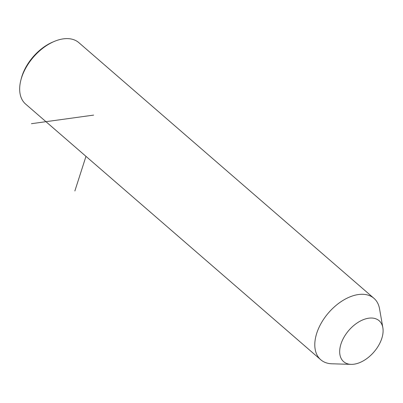 <?xml version="1.0" encoding="UTF-8"?>
<svg xmlns="http://www.w3.org/2000/svg" width="403" height="403" viewBox="0 0 403 403"><rect width="100%" height="100%" fill="white"/><g stroke="black" fill="none" stroke-linecap="round" stroke-linejoin="round"><path stroke-width="0.6" d="M351.104 364.357L331.926 363.788A40.638 24.85 -49.1 0 1 320.753 359.753A40.638 24.85 -49.1 0 1 325.79 316.209A40.638 24.85 -49.1 0 1 373.964 298.326A40.638 24.85 -49.1 0 1 379.55 308.814L382.85 327.71A27.092 16.568 -49.1 0 1 375.767 349.749A27.092 16.568 -49.1 0 1 351.104 364.357A27.092 16.568 -49.1 0 1 347.008 332.641A27.092 16.568 -49.1 0 1 368.78 318.194A27.092 16.568 -49.1 0 1 382.85 327.71M320.753 359.753L25.626 104.075A40.638 24.85 -49.1 0 1 20.835 80.273A40.638 24.85 -49.1 0 1 30.663 60.531A40.638 24.85 -49.1 0 1 54.601 41.297A40.638 24.85 -49.1 0 1 78.842 42.647L373.964 298.326M20.835 80.273L21.228 78.721A38.376 23.47 -49.1 0 1 30.512 60.077A38.376 23.47 -49.1 0 1 53.12 41.912L54.601 41.297M93.652 115.102L31.424 123.691M85.98 156.359L74.867 190.962"/></g></svg>
